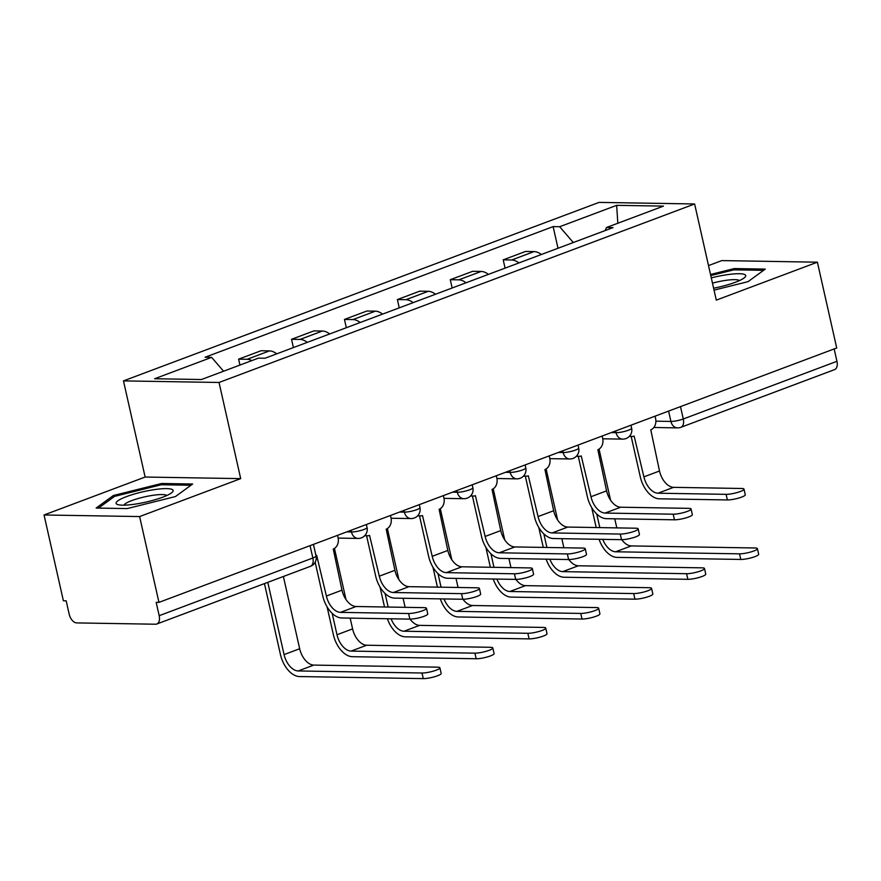 <?xml version="1.0" encoding="UTF-8"?>
<svg xmlns="http://www.w3.org/2000/svg" width="881" height="881" viewBox="0 0 881 881"><rect width="100%" height="100%" fill="white"/><g stroke="black" fill="none" stroke-linecap="round" stroke-linejoin="round"><path stroke-width="1.32" d="M44.05 514.978L139.616 516.563L158.954 602.373L836.719 347.984L817.392 262.186L716.297 300.124L694.624 203.974L599.069 202.388L123.472 380.889L145.134 477.039L44.05 514.978L63.388 600.776L66.174 600.831L69.181 614.189A8.997 5.319 -110.6 0 0 76.702 622.911L155.552 624.222A8.997 5.319 -110.6 0 0 156.763 624.023A8.997 5.319 -110.6 0 0 159.175 615.687L312.843 558.014A8.997 1.652 -12.7 0 0 316.048 555.944L313.438 544.392M817.392 262.186L721.825 260.589L708.511 265.588M139.616 516.563L240.7 478.625L219.039 382.475L694.624 203.974M158.954 602.373L156.168 602.329L159.175 615.687M834.164 348.953L836.95 361.309A8.997 5.319 69.4 0 1 834.538 369.635L680.87 427.307A8.997 5.319 -110.6 0 0 683.282 418.982L836.95 361.309M541.33 254.521A20.681 12.246 -110.6 0 0 534.106 251.581L525.605 251.437L503.216 259.84L511.707 259.983A20.681 12.246 69.4 0 1 518.942 262.923M505.077 268.132L503.216 259.84M488.415 274.387A20.681 12.246 -110.6 0 0 481.18 271.447L472.69 271.304L450.29 279.706L458.792 279.85A20.681 12.246 69.4 0 1 466.027 282.79M452.162 287.988L450.29 279.706M435.5 294.243A20.681 12.246 -110.6 0 0 428.265 291.303L419.763 291.159L397.375 299.573L405.877 299.705A20.681 12.246 69.4 0 1 413.112 302.646M399.247 307.854L397.375 299.573M382.574 314.11A20.681 12.246 -110.6 0 0 375.339 311.169L366.848 311.026L344.46 319.429L352.951 319.572A20.681 12.246 69.4 0 1 360.186 322.512M346.321 327.71L344.46 319.429M329.659 333.965A20.681 12.246 -110.6 0 0 322.424 331.025L313.922 330.893L291.534 339.295L300.036 339.427A20.681 12.246 69.4 0 1 307.271 342.368M293.406 347.577L291.534 339.295M276.733 353.832A20.681 12.246 -110.6 0 0 269.509 350.891L261.007 350.748L238.619 359.151L247.121 359.294A20.681 12.246 69.4 0 1 251.845 360.604M239.951 365.064L238.619 359.151M573.289 242.528L559.666 226.725L616.656 205.339L663.47 206.11L606.48 227.507L605.181 230.558M559.666 226.725L553.125 226.615L205.075 357.245L211.627 357.356L154.638 378.742L201.441 379.524L258.43 358.138L264.983 358.248L613.022 227.617L606.48 227.507M123.472 380.889L219.039 382.475M714.039 290.124L748.068 281.645L765.281 269.101L734.236 268.584L710.515 274.487M145.134 477.039L240.7 478.625M127.205 508.579L175.462 496.554L192.675 484.01L161.619 483.493L113.363 495.518L96.15 508.062L127.205 508.579M558.003 248.266L553.125 226.615M211.627 357.356L223.576 371.22M616.656 205.339L617.823 223.245M734.523 269.839L734.236 268.584M113.704 497.005L113.363 495.518M161.906 484.759L161.619 483.493M744.005 489.142L745.26 494.748A10.341 1.894 167.3 0 1 738.774 498.051A10.341 1.894 167.3 0 1 727.376 499.945L726.109 494.34A10.341 1.894 -12.7 0 0 737.507 492.446A10.341 1.894 -12.7 0 0 744.005 489.142A10.341 1.894 -12.7 0 0 741.714 488.481L673.591 487.347A16.86 9.977 69.4 0 1 659.506 471.005L650.784 429.851A8.997 7.059 91 0 0 655.618 418.684L655.057 416.173M631.181 436.447L640.278 476.797A22.708 13.446 -110.6 0 0 659.252 498.811L727.376 499.945M629.739 435.908A8.997 7.059 91 0 0 632.062 436.458A8.997 7.059 91 0 0 634.155 436.095L643.901 476.863A16.86 9.977 69.4 0 0 657.986 493.206L726.109 494.34M757.407 548.643L758.673 554.248A10.341 1.894 167.3 0 1 752.187 557.552A10.341 1.894 167.3 0 1 740.789 559.446L739.522 553.841A10.341 1.894 -12.7 0 0 750.92 551.947A10.341 1.894 -12.7 0 0 757.407 548.643A10.341 1.894 -12.7 0 0 755.127 547.982L631.281 545.923A16.86 9.977 69.4 0 1 621.722 539.668M599.818 527.609L596.756 514.041M616.81 527.884L614.762 518.81M610.566 500.166L599.058 449.112M591.702 507.588L596.195 527.543M599.069 539.293A22.708 13.446 -110.6 0 0 616.942 557.387L740.789 559.446M739.522 553.841L615.676 551.781A16.86 9.977 69.4 0 1 602.78 539.359M691.078 508.998L692.345 514.603A10.341 1.894 167.3 0 1 685.858 517.907A10.341 1.894 167.3 0 1 674.461 519.801L673.194 514.196A10.341 1.894 -12.7 0 0 684.592 512.302A10.341 1.894 -12.7 0 0 691.078 508.998A10.341 1.894 -12.7 0 0 688.799 508.348L620.676 507.214A16.86 9.977 69.4 0 1 606.58 490.871L597.858 449.717A8.997 7.059 91 0 0 602.703 438.54L602.141 436.04M578.266 456.303L587.352 496.664A22.708 13.446 -110.6 0 0 606.337 518.667L674.461 519.801M576.813 455.774A8.997 7.059 91 0 0 579.147 456.325A8.997 7.059 91 0 0 581.24 455.951L590.975 496.719A16.86 9.977 69.4 0 0 605.071 513.061L673.194 514.196M638.163 528.864L639.43 534.47A10.341 1.894 167.3 0 1 632.932 537.773A10.341 1.894 167.3 0 1 621.534 539.668L620.268 534.062A10.341 1.894 -12.7 0 0 631.677 532.168A10.341 1.894 -12.7 0 0 638.163 528.864A10.341 1.894 -12.7 0 0 635.873 528.204L567.76 527.069A16.86 9.977 69.4 0 1 553.664 510.727L544.943 469.573A8.997 7.059 91 0 0 549.788 458.406L549.215 455.895M525.34 476.169L534.437 516.519A22.708 13.446 -110.6 0 0 553.411 538.533L621.534 539.668M523.898 475.63A8.997 7.059 91 0 0 526.221 476.18A8.997 7.059 91 0 0 528.325 475.817L538.06 516.585A16.86 9.977 69.4 0 0 552.156 532.928L620.268 534.062M713.61 288.208A29.227 5.352 -12.7 0 0 744.577 277.592A29.227 5.352 -12.7 0 0 727.254 274.674A29.227 5.352 -12.7 0 0 711.286 277.911M739.423 280.61A22.124 4.053 -12.7 0 0 725.702 280.378A22.124 4.053 -12.7 0 0 712.465 283.131M710.769 275.599L733.895 269.828L763.596 270.324M154.649 489.583A29.227 5.352 -12.7 0 0 124.32 497.457A29.227 5.352 -12.7 0 0 118.01 504.67A29.227 5.352 -12.7 0 0 134.562 504.218A29.227 5.352 -12.7 0 0 171.971 492.512A29.227 5.352 -12.7 0 0 154.649 489.583M166.806 495.518A22.124 4.053 -12.7 0 0 153.096 495.287A22.124 4.053 -12.7 0 0 123.957 505.176M98.463 508.106L114.53 496.399L161.289 484.748L190.979 485.244M704.492 568.498L705.758 574.104A10.341 1.894 167.3 0 1 699.261 577.407A10.341 1.894 167.3 0 1 687.863 579.313L686.596 573.707A10.341 1.894 -12.7 0 0 698.005 571.802A10.341 1.894 -12.7 0 0 704.492 568.498A10.341 1.894 -12.7 0 0 702.201 567.849L578.365 565.778A16.86 9.977 69.4 0 1 568.796 559.534M546.903 547.464L543.841 533.897M563.884 547.751L561.847 538.676M557.64 520.032L546.132 468.978M538.787 527.455L543.28 547.409M546.154 559.16A22.708 13.446 -110.6 0 0 564.016 577.242L687.863 579.313M686.596 573.707L562.761 571.637A16.86 9.977 69.4 0 1 549.854 559.215M651.577 588.365L652.832 593.97A10.341 1.894 167.3 0 1 646.346 597.274A10.341 1.894 167.3 0 1 634.948 599.168L633.681 593.563A10.341 1.894 -12.7 0 0 645.079 591.669A10.341 1.894 -12.7 0 0 651.577 588.365A10.341 1.894 -12.7 0 0 649.286 587.704L525.439 585.645A16.86 9.977 69.4 0 1 515.881 579.39M493.977 567.331L490.926 553.764M510.969 567.617L508.921 558.532M504.725 539.888L493.217 488.834M485.86 547.31L490.365 567.265M493.239 579.015A22.708 13.446 -110.6 0 0 511.101 597.109L634.948 599.168M633.681 593.563L509.835 591.503A16.86 9.977 69.4 0 1 496.939 579.081M585.248 548.72L586.504 554.325A10.341 1.894 167.3 0 1 580.017 557.629A10.341 1.894 167.3 0 1 568.619 559.534L567.353 553.929A10.341 1.894 -12.7 0 0 578.751 552.024A10.341 1.894 -12.7 0 0 585.248 548.72A10.341 1.894 -12.7 0 0 582.958 548.07L514.834 546.936A16.86 9.977 69.4 0 1 500.749 530.593L492.027 489.44A8.997 7.059 91 0 0 496.862 478.273L496.3 475.762M472.425 496.025L481.522 536.386A22.708 13.446 -110.6 0 0 500.496 558.4L568.619 559.534M470.972 495.496A8.997 7.059 91 0 0 473.306 496.047A8.997 7.059 91 0 0 475.399 495.673L485.145 536.452A16.86 9.977 69.4 0 0 499.23 552.794L567.353 553.929M532.322 568.586L533.589 574.192A10.341 1.894 167.3 0 1 527.102 577.495A10.341 1.894 167.3 0 1 515.693 579.39L514.438 573.784A10.341 1.894 -12.7 0 0 525.836 571.89A10.341 1.894 -12.7 0 0 532.322 568.586A10.341 1.894 -12.7 0 0 530.043 567.926L461.919 566.791A16.86 9.977 69.4 0 1 447.823 550.449L439.101 509.295A8.997 7.059 91 0 0 443.947 498.128L443.374 495.618M419.499 515.892L428.595 556.252A22.708 13.446 -110.6 0 0 447.581 578.255L515.693 579.39M418.057 515.363A8.997 7.059 91 0 0 420.391 515.903A8.997 7.059 91 0 0 422.484 515.539L432.219 556.307A16.86 9.977 69.4 0 0 446.315 572.65L514.438 573.784M479.407 588.442L480.674 594.047A10.341 1.894 167.3 0 1 474.176 597.351A10.341 1.894 167.3 0 1 462.778 599.256L461.512 593.651A10.341 1.894 -12.7 0 0 472.921 591.746A10.341 1.894 -12.7 0 0 479.407 588.442A10.341 1.894 -12.7 0 0 477.117 587.792L408.993 586.658A16.86 9.977 69.4 0 1 394.908 570.315L386.186 529.162A8.997 7.059 91 0 0 391.021 517.995L390.459 515.484M366.584 535.747L375.68 576.108A22.708 13.446 -110.6 0 0 394.655 598.122L462.778 599.256M365.141 535.219A8.997 7.059 91 0 0 367.465 535.769A8.997 7.059 91 0 0 369.557 535.395L379.304 576.174A16.86 9.977 69.4 0 0 393.4 592.517L461.512 593.651M598.651 608.22L599.917 613.826A10.341 1.894 167.3 0 1 593.431 617.129A10.341 1.894 167.3 0 1 582.022 619.035L580.766 613.429A10.341 1.894 -12.7 0 0 592.164 611.524A10.341 1.894 -12.7 0 0 598.651 608.22A10.341 1.894 -12.7 0 0 596.371 607.571L472.524 605.511A16.86 9.977 69.4 0 1 462.966 599.256M441.062 587.187L438 573.619M458.054 587.473L456.006 578.399M451.799 559.754L440.302 508.7M432.945 567.177L437.439 587.131M440.313 598.882A22.708 13.446 -110.6 0 0 458.186 616.964L582.022 619.035M580.766 613.429L456.92 611.359A16.86 9.977 69.4 0 1 444.024 598.937M545.735 628.087L547.002 633.692A10.341 1.894 167.3 0 1 540.505 636.996A10.341 1.894 167.3 0 1 529.107 638.89L527.84 633.285A10.341 1.894 -12.7 0 0 539.249 631.391A10.341 1.894 -12.7 0 0 545.735 628.087A10.341 1.894 -12.7 0 0 543.445 627.426L419.609 625.367A16.86 9.977 69.4 0 1 410.039 619.112M388.147 607.053L385.085 593.486M405.128 607.339L403.091 598.254M398.884 579.621L387.376 528.556M380.019 587.032L384.523 606.987M387.398 618.737A22.708 13.446 -110.6 0 0 405.26 636.831L529.107 638.89M527.84 633.285L404.005 631.225A16.86 9.977 69.4 0 1 391.098 618.803M492.82 647.953L494.076 653.559A10.341 1.894 167.3 0 1 487.589 656.863A10.341 1.894 167.3 0 1 476.192 658.757L474.925 653.151A10.341 1.894 -12.7 0 0 486.323 651.257A10.341 1.894 -12.7 0 0 492.82 647.953A10.341 1.894 -12.7 0 0 490.53 647.293L366.683 645.233A16.86 9.977 69.4 0 1 352.598 628.891L350.164 618.121M474.925 653.151L351.079 651.092A16.86 9.977 69.4 0 1 336.994 634.749L332.17 613.341M345.969 599.476L334.461 548.423M327.104 606.899L333.37 634.683A22.708 13.446 -110.6 0 0 352.345 656.697L476.192 658.757M426.492 608.308L427.748 613.914A10.341 1.894 167.3 0 1 421.261 617.218A10.341 1.894 167.3 0 1 409.863 619.112L408.597 613.506A10.341 1.894 -12.7 0 0 419.995 611.612A10.341 1.894 -12.7 0 0 426.492 608.308A10.341 1.894 -12.7 0 0 424.202 607.648L356.078 606.513A16.86 9.977 69.4 0 1 341.982 590.171L333.26 549.028A8.997 7.059 91 0 0 338.106 537.851L337.544 535.34M315.156 562.243L322.765 595.974A22.708 13.446 -110.6 0 0 341.74 617.977L409.863 619.112M315.938 555.482A8.997 7.059 91 0 0 316.642 555.261L326.388 596.03A16.86 9.977 69.4 0 0 340.473 612.372L408.597 613.506M439.894 667.809L441.161 673.414A10.341 1.894 167.3 0 1 434.674 676.718A10.341 1.894 167.3 0 1 423.265 678.612L422.01 673.007A10.341 1.894 -12.7 0 0 433.408 671.113A10.341 1.894 -12.7 0 0 439.894 667.809A10.341 1.894 -12.7 0 0 437.615 667.159L313.768 665.089A16.86 9.977 69.4 0 1 299.672 648.746L283.385 576.493M422.01 673.007L298.163 670.948A16.86 9.977 69.4 0 1 284.067 654.605L267.791 582.352M264.454 583.596L280.444 654.55A22.708 13.446 -110.6 0 0 299.43 676.553L423.265 678.612M346.696 531.904L351.464 531.981A8.997 1.652 -12.7 0 0 363.82 529.536A8.997 1.652 -12.7 0 0 367.025 527.466L366.364 524.525M399.622 512.048L404.39 512.125A8.997 1.652 -12.7 0 0 416.746 509.67A8.997 1.652 -12.7 0 0 419.94 507.599L419.279 504.67M452.537 492.182L457.305 492.259A8.997 1.652 -12.7 0 0 469.661 489.803A8.997 1.652 -12.7 0 0 472.866 487.744L472.194 484.803M505.463 472.315L510.22 472.403A8.997 1.652 -12.7 0 0 522.576 469.947A8.997 1.652 -12.7 0 0 525.781 467.877L525.12 464.937M558.378 452.46L563.146 452.537A8.997 1.652 -12.7 0 0 575.502 450.081A8.997 1.652 -12.7 0 0 578.696 448.011L578.035 445.081M611.293 432.593L616.061 432.681A8.997 1.652 -12.7 0 0 628.417 430.225A8.997 1.652 -12.7 0 0 631.622 428.155L630.961 425.215M655.893 421.184L670.926 421.437A8.997 1.652 -12.7 0 0 683.282 418.982L680.495 406.626M668.591 411.097L670.926 421.437A8.997 7.059 -89 0 0 677.555 427.88A8.997 8.997 0 0 0 680.87 427.307M351.079 530.263L351.464 531.981A8.997 7.059 91 0 0 358.104 538.434A8.997 8.997 0 0 0 367.025 527.466M403.994 510.396L404.39 512.125A8.997 7.059 91 0 0 411.02 518.568A8.997 8.997 0 0 0 419.94 507.599M456.92 490.541L457.305 492.259A8.997 7.059 91 0 0 463.935 498.701A8.997 8.997 0 0 0 472.866 487.744M509.835 470.674L510.22 472.403A8.997 7.059 91 0 0 516.861 478.846A8.997 8.997 0 0 0 525.781 467.877M562.75 450.819L563.146 452.537A8.997 7.059 91 0 0 569.776 458.979A8.997 8.997 0 0 0 578.696 448.011M615.676 430.952L616.061 432.681A8.997 7.059 91 0 0 622.702 439.123A8.997 8.997 0 0 0 631.622 428.155M300.036 339.427L322.424 331.025M352.951 319.572L375.339 311.169M405.877 299.705L428.265 291.303M458.792 279.85L481.18 271.447M511.707 259.983L534.106 251.581M247.121 359.294L269.509 350.891M310.057 545.658L312.843 558.014A8.997 5.319 -110.6 0 1 310.431 566.34A8.997 8.997 0 0 0 316.048 555.944M659.506 471.005L643.901 476.863M673.591 487.347L657.986 493.206M615.676 551.781L631.281 545.923M606.58 490.871L590.975 496.719M620.676 507.214L605.071 513.061M553.664 510.727L538.06 516.585M567.76 527.069L552.156 532.928M562.761 571.637L578.365 565.778M509.835 591.503L525.439 585.645M500.749 530.593L485.145 536.452M514.834 546.936L499.23 552.794M447.823 550.449L432.219 556.307M461.919 566.791L446.315 572.65M394.908 570.315L379.304 576.174M408.993 586.658L393.4 592.517M456.92 611.359L472.524 605.511M404.005 631.225L419.609 625.367M336.994 634.749L352.598 628.891M351.079 651.092L366.683 645.233M341.982 590.171L326.388 596.03M356.078 606.513L340.473 612.372M284.067 654.605L299.672 648.746M298.163 670.948L313.768 665.089M602.758 438.793L622.702 439.123M549.832 458.649L569.776 458.979M496.917 478.515L516.861 478.846M444.002 498.371L463.935 498.701M391.076 518.237L411.02 518.568M338.161 538.093L358.104 538.434M310.431 566.34L156.763 624.023M677.555 427.88L653.867 427.483M632.062 436.458L629.276 436.414M579.147 456.325L576.361 456.27M526.221 476.18L523.446 476.136M473.306 496.047L470.52 495.992M420.391 515.903L417.605 515.859M367.465 535.769L364.679 535.725"/></g></svg>
